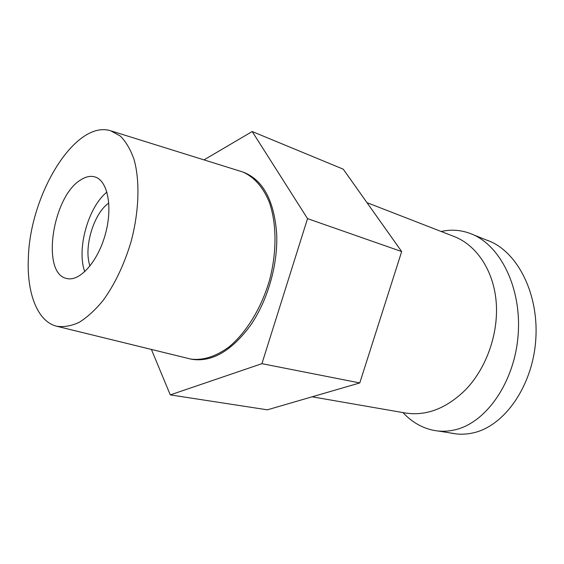<?xml version="1.0" encoding="UTF-8"?>
<svg xmlns="http://www.w3.org/2000/svg" width="564" height="564" viewBox="0 0 564 564"><rect width="100%" height="100%" fill="white"/><g stroke="black" fill="none" stroke-linecap="round" stroke-linejoin="round"><path stroke-width="0.85" d="M28.369 257.762C29.998 194.411 75.259 119.497 110.755 130.792L120.273 136.023C125.941 141.684 130.538 149.509 134.063 159.492C140.062 181.03 139.118 211.479 131.067 241.688C124.186 264.601 114.866 284.193 103.099 300.464C95.196 310.052 87.173 317.377 79.03 322.425C71.008 326.07 63.464 327.317 56.407 326.168C37.139 321.261 26.607 292.483 28.369 257.762M111.475 131.017L242.612 171.935C253.814 176.722 263.148 187.079 269.31 202.201C276.72 223.372 276.959 252.108 269.529 280.209C261.386 308.106 246.334 332.591 229.054 346.895C215.716 356.667 202.885 360.706 190.569 359.021L57.133 326.344M261.922 363.674L359.783 382.942L267.364 409.824L170.279 394.885L261.922 363.674L307.535 218.628L252.2 131.532L204.034 159.866M359.783 382.942L401.674 251.558L307.535 218.628M401.674 251.558L343.243 169.179L252.2 131.532M151.406 349.468L170.279 394.885M190.569 359.021L192.077 359.31C212.099 362.285 231.607 350.928 250.606 325.238C267.935 300.048 278.186 263.818 276.642 233.129C273.984 200.481 263.113 180.268 244.05 172.471L242.612 171.935M80.708 179.909C85.806 176.595 90.6 175.615 95.083 176.983C107.78 180.706 112.962 207.207 105.278 234.518C97.755 261.865 79.63 281.887 66.841 278.517C40.784 274.048 52.346 196.476 80.708 179.909M84.79 271.714C76.387 249.401 88.224 206.854 106.941 192.084M90.014 266.025C83.352 247.913 93.652 213.319 108.817 203.033M312.125 396.802L405.058 412.954C426.229 416.288 446.42 408.54 465.617 389.717C486.697 367.897 498.9 332.76 496.13 301.352C493.317 269.923 476.284 245.072 454.14 236.52L366.988 202.652M450.728 433.011L453.957 433.617C460.111 434.569 466.357 434.365 472.674 432.99C504.272 426.476 532.494 386.284 535.729 340.212C539.163 294.133 517.696 252.171 488.784 240.877L485.921 239.813M402.936 412.587C412.312 422.563 423.162 428.591 435.486 430.67C441.668 431.629 447.936 431.397 454.295 429.979C486.076 423.247 514.678 382.075 518.133 335.002C521.792 287.922 500.36 245.234 471.377 233.919C461.444 229.992 451.383 229.181 441.21 231.494M488.776 240.948L473.689 234.92M453.978 433.533L438.277 431.023"/></g></svg>
